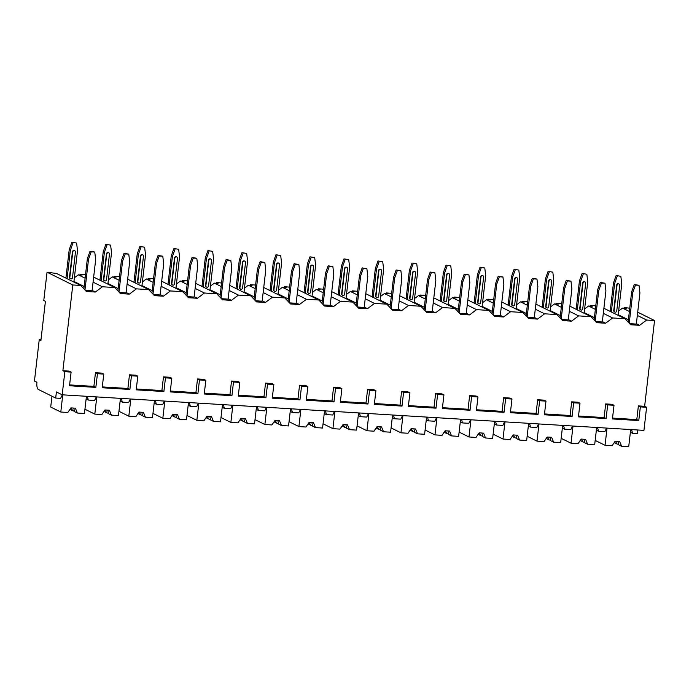 <?xml version="1.0" encoding="UTF-8"?>
<svg xmlns="http://www.w3.org/2000/svg" width="689" height="689" viewBox="0 0 689 689"><rect width="100%" height="100%" fill="white"/><g stroke="black" fill="none" stroke-linecap="round" stroke-linejoin="round"><path stroke-width="1.03" d="M631.624 429.609L632.536 433.321L637.454 433.622L637.868 429.996M62.363 394.814L60.606 398.363L55.697 398.061L56.403 391.938L62.182 394.806L643.939 430.367L646.609 407.277L644.628 406.295L654.55 320.531L637.704 312.169M629.746 308.224L624.604 307.501L626.258 308.319L622.546 308.095L618.636 311.023M62.182 394.806L64.852 371.716L71.105 372.094L69.124 371.113L62.871 370.734L72.793 284.97L47.041 272.198L43.777 300.473L45.422 301.291L40.901 340.4L39.247 339.582L34.45 381.051L36.922 382.283A6.227 2.231 -86.5 0 0 38.36 389.466L55.697 398.061M40.978 339.694L39.247 339.582M595.761 305.856L590.585 305.425L592.239 306.243L588.535 306.011L584.616 308.939M561.742 303.771L556.574 303.341L558.219 304.159L554.516 303.935L550.606 306.863M527.731 301.696L522.555 301.265L524.208 302.083L520.505 301.86L516.586 304.788M493.712 299.612L488.535 299.181L490.189 300.008L486.486 299.775L482.567 302.704M459.692 297.536L454.525 297.105L456.178 297.924L452.466 297.7L448.556 300.628M425.681 295.46L420.505 295.03L422.159 295.848L418.456 295.615L414.537 298.544M391.662 293.376L386.495 292.946L388.14 293.764L384.436 293.54L380.526 296.468M357.651 291.301L352.475 290.87L354.129 291.688L350.417 291.464L346.507 294.392M323.632 289.216L318.456 288.786L320.109 289.604L316.406 289.38L312.487 292.308M289.613 287.141L284.445 286.71L286.09 287.528L282.387 287.304L278.477 290.233M255.602 285.065L250.426 284.635L252.079 285.453L248.376 285.22L244.457 288.148M221.582 282.981L216.415 282.55L218.06 283.368L214.357 283.145L210.446 286.073M187.572 280.905L182.396 280.475L184.049 281.293L180.337 281.069L176.427 283.989M153.552 278.821L148.376 278.39L150.03 279.209L146.326 278.985L142.408 281.913M119.533 276.745L114.365 276.315L116.01 277.133L112.307 276.909L108.397 279.837M85.522 274.661L80.346 274.239L82 275.057L78.296 274.825L74.378 277.753M654.55 320.531L646.652 320.049L639.607 325.311L630.685 324.76L624.957 318.723L612.633 317.965L605.597 323.227L596.665 322.685L590.938 316.639L578.614 315.889L571.577 321.152L562.655 320.609L556.919 314.563L544.603 313.805L537.566 319.076L528.635 318.525L522.908 312.479L510.583 311.729L503.547 316.992L494.616 316.449L488.889 310.403L476.564 309.645L469.528 314.916L460.605 314.365L454.869 308.327L442.553 307.57L435.517 312.832L426.586 312.289L420.858 306.243L408.534 305.494L401.498 310.756L392.566 310.214L386.839 304.168L374.523 303.41L367.478 308.681L358.556 308.129L352.828 302.083L340.504 301.334L333.467 306.596L324.536 306.054L318.809 300.008L306.484 299.25L299.448 304.521L290.525 303.97L284.79 297.924L272.474 297.174L265.437 302.437L256.506 301.894L250.779 295.848L238.454 295.099L231.418 300.361L222.487 299.818L216.759 293.772L204.444 293.014L197.398 298.277L188.476 297.734L182.74 291.688L170.424 290.939L163.388 296.201L154.457 295.659L148.729 289.613L136.405 288.855L129.368 294.125L120.437 293.574L114.71 287.528L102.394 286.779L95.349 292.041L86.426 291.499L80.699 285.453L56.593 273.499L47.041 272.198M618.214 314.701L628.411 319.756M636.369 323.701L639.607 325.311M646.652 320.049L637.325 315.424M629.367 311.471L622.546 308.095M605.7 403.909L607.681 404.891L614.02 405.278L612.039 404.297L605.7 403.909L604.115 417.577L578.519 416.01M571.681 401.833L573.661 402.815L580 403.203L578.019 402.221L571.681 401.833L570.104 415.501L544.508 413.934M537.67 399.749L539.651 400.74L545.989 401.119L544.009 400.137L537.67 399.749L536.085 413.417L510.489 411.85M503.65 397.674L505.631 398.655L511.97 399.043L509.989 398.061L503.65 397.674L502.074 411.342L476.469 409.774M469.64 395.598L471.62 396.58L477.959 396.967L475.978 395.986L469.64 395.598L468.055 409.257L442.459 407.699M435.62 393.514L437.601 394.496L443.94 394.883L441.959 393.901L435.62 393.514L434.036 407.182L408.439 405.614M401.601 391.438L403.582 392.42L409.921 392.808L407.94 391.826L401.601 391.438L400.025 405.106L374.428 403.539M367.59 389.354L369.571 390.336L375.91 390.723L373.929 389.741L367.59 389.354L366.005 403.022L340.409 401.454M333.571 387.278L335.552 388.26L341.89 388.648L339.91 387.666L333.571 387.278L331.995 400.946L306.39 399.379M299.551 385.203L301.532 386.184L307.871 386.572L305.89 385.59L299.551 385.203L297.975 398.862L272.379 397.303M265.541 383.118L267.521 384.1L273.86 384.488L271.879 383.506L265.541 383.118L263.956 396.786L238.36 395.219M231.521 381.043L233.502 382.025L239.841 382.412L237.86 381.43L231.521 381.043L229.945 394.702L204.349 393.143M197.51 378.959L199.491 379.94L205.83 380.328L203.849 379.346L197.51 378.959L195.926 392.627L170.329 391.059M163.491 376.883L165.472 377.865L171.811 378.252L169.83 377.271L163.491 376.883L161.906 390.551L136.31 388.984M129.472 374.807L131.453 375.789L137.791 376.177L135.811 375.195L129.472 374.807L127.896 388.467L102.299 386.908M95.461 372.723L97.442 373.705L103.781 374.093L101.8 373.111L95.461 372.723L93.876 386.391L69.623 384.91M80.699 285.453L72.793 284.97M644.628 406.295L638.376 405.907L636.8 419.575L612.538 418.094M64.852 371.716L62.871 370.734M646.609 407.277L640.357 406.889L638.376 405.907M71.105 372.094L69.52 385.762L95.857 387.373L93.876 386.391M614.02 405.278L612.435 418.946L638.781 420.557L636.8 419.575M640.357 406.889L638.781 420.557M97.442 373.705L95.857 387.373M103.781 374.093L102.196 387.761L129.876 389.449L127.896 388.467M131.453 375.789L129.876 389.449M137.791 376.177L136.215 389.836L163.887 391.533L161.906 390.551M165.472 377.865L163.887 391.533M171.811 378.252L170.226 391.92L197.907 393.608L195.926 392.627M199.491 379.94L197.907 393.608M205.83 380.328L204.245 393.996L231.926 395.693L229.945 394.702M233.502 382.025L231.926 395.693M239.841 382.412L238.265 396.072L265.937 397.768L263.956 396.786M267.521 384.1L265.937 397.768M273.86 384.488L272.276 398.156L299.956 399.844L297.975 398.862M301.532 386.184L299.956 399.844M307.871 386.572L306.295 400.231L333.967 401.928L331.995 400.946M335.552 388.26L333.967 401.928M341.89 388.648L340.314 402.316L367.986 404.004L366.005 403.022M369.571 390.336L367.986 404.004M375.91 390.723L374.325 404.391L402.006 406.088L400.025 405.106M403.582 392.42L402.006 406.088M409.921 392.808L408.344 406.476L436.016 408.164L434.036 407.182M437.601 394.496L436.016 408.164M443.94 394.883L442.355 408.551L470.036 410.239L468.055 409.257M471.62 396.58L470.036 410.239M477.959 396.967L476.375 410.627L504.055 412.323L502.074 411.342M505.631 398.655L504.055 412.323M511.97 399.043L510.394 412.711L538.066 414.399L536.085 413.417M539.651 400.74L538.066 414.399M545.989 401.119L544.405 414.787L572.085 416.483L570.104 415.501M573.661 402.815L572.085 416.483M580 403.203L578.424 416.871L606.096 418.559L604.115 417.577M607.681 404.891L606.096 418.559M631.529 430.418L630.642 429.979M87.365 396.347L88.278 400.059L94.617 400.447L96.382 396.898M121.376 398.423L122.297 402.135L128.636 402.522L130.393 398.974M155.395 400.498L156.317 404.219L162.656 404.607L164.413 401.05M189.415 402.583L190.328 406.295L196.666 406.682L198.432 403.134M223.425 404.658L224.347 408.37L230.686 408.758L232.443 405.21M257.445 406.743L258.366 410.455L264.705 410.842L266.462 407.294M291.456 408.818L292.377 412.53L298.716 412.918L300.473 409.369M325.475 410.894L326.397 414.614L332.735 415.002L334.492 411.445M359.494 412.978L360.407 416.69L366.746 417.078L368.512 413.529M393.505 415.054L394.427 418.766L400.765 419.153L402.522 415.605M427.524 417.138L428.446 420.85L434.785 421.237L436.542 417.689M461.544 419.213L462.457 422.925L468.796 423.313L470.561 419.765M495.555 421.298L496.476 425.01L502.815 425.397L504.572 421.849M529.574 423.373L530.496 427.085L536.834 427.473L538.591 423.924M563.585 425.449L564.506 429.169L570.845 429.548L572.602 426M597.604 427.533L598.526 431.245L604.864 431.633L606.621 428.084M87.27 397.148L86.383 396.709M88.278 400.059L86.125 398.983M122.297 402.135L120.136 401.067M156.317 404.219L154.155 403.143M190.328 406.295L188.166 405.227M224.347 408.37L222.185 407.302M258.366 410.455L256.205 409.378M292.377 412.53L290.215 411.462M326.397 414.614L324.235 413.538M360.407 416.69L358.254 415.622M394.427 418.766L392.265 417.698M428.446 420.85L426.284 419.773M462.457 422.925L460.295 421.857M496.476 425.01L494.314 423.933M530.496 427.085L528.334 426.017M564.506 429.169L562.345 428.093M598.526 431.245L596.364 430.169M632.536 433.321L630.375 432.253M80.139 274.937L80.346 274.239M114.15 277.021L114.365 276.315M148.169 279.097L148.376 278.39M182.189 281.181L182.396 280.475M216.2 283.257L216.415 282.55M250.219 285.332L250.426 284.635M284.238 287.416L284.445 286.71M318.249 289.492L318.456 288.786M352.268 291.576L352.475 290.87M386.279 293.652L386.495 292.946M420.299 295.727L420.505 295.03M454.318 297.812L454.525 297.105M488.329 299.887L488.535 299.181M522.348 301.971L522.555 301.265M556.359 304.047L556.574 303.341M590.378 306.131L590.585 305.425M624.398 308.207L624.604 307.501M114.71 287.528L93.652 277.09M102.394 286.779L93.067 282.154M85.109 278.21L78.296 274.825M148.729 289.613L127.672 279.166M136.405 288.855L127.086 284.238M119.128 280.285L112.307 276.909M182.74 291.688L161.682 281.25M170.424 290.939L161.097 286.314M153.139 282.369L146.326 278.985M216.759 293.772L195.702 283.325M204.444 293.014L195.116 288.39M187.158 284.445L180.337 281.069M250.779 295.848L229.721 285.401M238.454 295.099L229.136 290.474M221.178 286.521L214.357 283.145M284.79 297.924L263.732 287.485M272.474 297.174L263.146 292.549M255.188 288.605L248.376 285.22M318.809 300.008L297.751 289.561M306.484 299.25L297.166 294.634M289.208 290.68L282.387 287.304M352.828 302.083L331.762 291.645M340.504 301.334L331.176 296.709M323.219 292.765L316.406 289.38M386.839 304.168L365.781 293.721M374.523 303.41L365.196 298.785M357.238 294.84L350.417 291.464M420.858 306.243L399.801 295.805M408.534 305.494L399.215 300.869M391.257 296.925L384.436 293.54M454.869 308.327L433.812 297.881M442.553 307.57L433.226 302.945M425.268 299L418.456 295.615M488.889 310.403L467.831 299.956M476.564 309.645L467.245 305.029M459.287 301.076L452.466 297.7M522.908 312.479L501.85 302.04M510.583 311.729L501.265 307.105M493.307 303.16L486.486 299.775M556.919 314.563L535.861 304.116M544.603 313.805L535.275 309.18M527.318 305.236L520.505 301.86M590.938 316.639L569.881 306.2M578.614 315.889L569.295 311.264M561.337 307.32L554.516 303.935M624.957 318.723L603.891 308.276M612.633 317.965L603.306 313.34M595.348 309.395L588.535 306.011M73.956 281.431L84.153 286.486M92.111 290.431L95.349 292.041M85.376 290.396L92.068 290.801L95.668 259.701L94.755 252.053L90.026 251.261L91.181 251.838L88.519 259.262L84.971 289.966M73.241 281.758L73.912 281.801L77.513 250.693L76.6 243.045L71.871 242.252L76.6 243.045M91.181 251.838L94.755 252.053M83.886 288.812L87.365 258.694L88.519 259.262M87.365 258.694L90.026 251.261M73.025 242.829L70.364 250.262L67.074 278.701M65.92 278.123L69.21 249.685L70.364 250.262M69.21 249.685L71.871 242.252M74.567 250.701A1.438 1.326 116.4 0 0 72.431 251.812L69.494 277.254A1.438 1.326 116.4 0 0 70.364 278.692M69.822 277.417L72.767 251.976A1.438 1.326 -63.6 0 1 74.739 250.77A1.438 1.326 -63.6 0 1 75.445 252.14L72.5 277.581A1.438 1.326 -63.6 0 1 70.519 278.787A1.438 1.326 -63.6 0 1 69.822 277.417L69.494 277.254M107.966 283.506L118.163 288.57M126.121 292.515L129.368 294.125M119.395 292.472L126.087 292.877L129.678 261.777L128.765 254.129L124.046 253.337L125.2 253.914L122.539 261.346L118.99 292.041M107.26 283.834L107.923 283.877L111.523 252.777L110.61 245.129L105.882 244.337L110.61 245.129M125.2 253.914L128.765 254.129M117.897 290.896L121.385 260.769L122.539 261.346M121.385 260.769L124.046 253.337M107.036 244.905L104.383 252.338L101.094 280.776M99.939 280.208L103.229 251.769L104.383 252.338M103.229 251.769L105.882 244.337M108.586 252.777A1.438 1.326 116.4 0 0 106.45 253.888L103.505 279.338A1.438 1.326 116.4 0 0 104.375 280.776M103.832 279.501L106.778 254.052A1.438 1.326 -63.6 0 1 108.759 252.846A1.438 1.326 -63.6 0 1 109.456 254.215L106.511 279.665A1.438 1.326 -63.6 0 1 104.539 280.871A1.438 1.326 -63.6 0 1 103.832 279.501L103.505 279.338M141.986 285.591L152.183 290.646M160.141 294.591L163.388 296.201M153.414 294.548L160.098 294.961L163.698 263.861L162.785 256.213L158.057 255.421L159.211 255.989L156.558 263.422L153.001 294.125M141.271 285.918L141.943 285.952L145.543 254.852L144.63 247.205L139.901 246.412L144.63 247.205M159.211 255.989L162.785 256.213M151.916 292.971L155.404 262.853L156.558 263.422M155.404 262.853L158.057 255.421M141.056 246.989L138.394 254.422L135.104 282.86M133.95 282.283L137.24 253.845L138.394 254.422M137.24 253.845L139.901 246.412M142.606 254.861A1.438 1.326 116.4 0 0 140.47 255.972L137.524 281.413A1.438 1.326 116.4 0 0 138.394 282.852M137.852 281.577L140.797 256.136A1.438 1.326 -63.6 0 1 142.778 254.93A1.438 1.326 -63.6 0 1 143.476 256.299L140.53 281.741A1.438 1.326 -63.6 0 1 138.549 282.946A1.438 1.326 -63.6 0 1 137.852 281.577L137.524 281.413M176.005 287.666L186.202 292.722M194.16 296.675L197.398 298.277M187.425 296.632L194.117 297.037L197.717 265.937L196.804 258.289L192.076 257.497L193.23 258.074L190.569 265.506L187.02 296.201M175.29 287.993L175.962 288.036L179.553 256.937L178.64 249.289L173.921 248.496L178.64 249.289M193.23 258.074L196.804 258.289M185.927 295.056L189.415 264.929L190.569 265.506M189.415 264.929L192.076 257.497M175.075 249.065L172.414 256.497L169.124 284.936M167.97 284.359L171.26 255.92L172.414 256.497M171.26 255.92L173.921 248.496M176.617 256.937A1.438 1.326 116.4 0 0 174.481 258.048L171.535 283.498A1.438 1.326 116.4 0 0 172.414 284.936M171.871 283.661L174.817 258.211A1.438 1.326 -63.6 0 1 176.789 257.006A1.438 1.326 -63.6 0 1 177.495 258.375L174.55 283.825A1.438 1.326 -63.6 0 1 172.569 285.031A1.438 1.326 -63.6 0 1 171.871 283.661L171.535 283.498M210.016 289.75L220.213 294.806M228.171 298.75L231.418 300.361M221.445 298.707L228.128 299.121L231.728 268.021L230.815 260.373L226.087 259.581L227.249 260.149L224.588 267.582L221.031 298.277M209.31 290.069L209.973 290.112L213.573 259.012L212.66 251.364L207.932 250.572L212.66 251.364M227.249 260.149L230.815 260.373M219.946 297.131L223.434 267.005L224.588 267.582M223.434 267.005L226.087 259.581M209.086 251.149L206.433 258.573L203.143 287.012M201.989 286.443L205.279 258.005L206.433 258.573M205.279 258.005L207.932 250.572M210.636 259.012A1.438 1.326 116.4 0 0 208.5 260.123L205.555 285.573A1.438 1.326 116.4 0 0 206.424 287.012M205.882 285.737L208.827 260.287A1.438 1.326 -63.6 0 1 210.808 259.081A1.438 1.326 -63.6 0 1 211.506 260.451L208.56 285.901A1.438 1.326 -63.6 0 1 206.588 287.106A1.438 1.326 -63.6 0 1 205.882 285.737L205.555 285.573M244.035 291.826L254.232 296.881M262.19 300.835L265.437 302.437M255.455 300.792L262.147 301.196L265.747 270.097L264.834 262.449L260.106 261.656L261.26 262.233L258.608 269.657L255.051 300.361M243.32 292.153L243.992 292.196L247.592 261.097L246.679 253.44L241.951 252.656L246.679 253.44M261.26 262.233L264.834 262.449M253.965 299.207L257.445 269.089L258.608 269.657M257.445 269.089L260.106 261.656M243.105 253.225L240.444 260.657L237.154 289.096M236 288.519L239.29 260.08L240.444 260.657M239.29 260.08L241.951 252.656M244.655 261.097A1.438 1.326 116.4 0 0 242.511 262.208L239.574 287.649A1.438 1.326 116.4 0 0 240.444 289.087M239.901 287.813L242.847 262.371A1.438 1.326 -63.6 0 1 244.819 261.165A1.438 1.326 -63.6 0 1 245.525 262.535L242.58 287.976A1.438 1.326 -63.6 0 1 240.599 289.182A1.438 1.326 -63.6 0 1 239.901 287.813L239.574 287.649M278.046 293.902L288.252 298.966M296.21 302.91L299.448 304.521M289.475 302.867L296.167 303.281L299.758 272.172L298.845 264.524L294.125 263.732L295.28 264.309L292.618 271.742L289.07 302.437M277.34 294.229L278.003 294.272L281.603 263.172L280.69 255.524L275.962 254.732L280.69 255.524M295.28 264.309L298.845 264.524M287.976 301.291L291.464 271.165L292.618 271.742M291.464 271.165L294.125 263.732M277.124 255.3L274.463 262.733L271.173 291.171M270.019 290.603L273.309 262.164L274.463 262.733M273.309 262.164L275.962 254.732M278.666 263.172A1.438 1.326 116.4 0 0 276.53 264.283L273.585 289.733A1.438 1.326 116.4 0 0 274.463 291.171M273.921 289.897L276.857 264.447A1.438 1.326 -63.6 0 1 278.838 263.241A1.438 1.326 -63.6 0 1 279.536 264.61L276.599 290.06A1.438 1.326 -63.6 0 1 274.618 291.266A1.438 1.326 -63.6 0 1 273.921 289.897L273.585 289.733M312.065 295.986L322.263 301.041M330.22 304.986L333.467 306.596M323.494 304.943L330.177 305.356L333.777 274.256L332.865 266.609L328.136 265.816L329.29 266.385L326.638 273.817L323.081 304.521M311.359 296.313L312.022 296.348L315.622 265.248L314.709 257.6L309.981 256.808L314.709 257.6M329.29 266.385L332.865 266.609M321.996 303.367L325.484 273.249L326.638 273.817M325.484 273.249L328.136 265.816M311.135 257.385L308.483 264.817L305.193 293.256M304.03 292.679L307.32 264.24L308.483 264.817M307.32 264.24L309.981 256.808M312.685 265.256A1.438 1.326 116.4 0 0 310.55 266.367L307.604 291.809A1.438 1.326 116.4 0 0 308.474 293.247M307.931 291.972L310.877 266.531A1.438 1.326 -63.6 0 1 312.858 265.325A1.438 1.326 -63.6 0 1 313.555 266.695L310.61 292.136A1.438 1.326 -63.6 0 1 308.638 293.342A1.438 1.326 -63.6 0 1 307.931 291.972L307.604 291.809M346.085 298.061L356.282 303.117M364.24 307.07L367.478 308.681M357.505 307.027L364.197 307.432L367.797 276.332L366.884 268.684L362.156 267.892L363.31 268.469L360.648 275.901L357.1 306.596M345.37 298.389L346.042 298.432L349.642 267.332L348.72 259.684L344 258.892L348.72 259.684M363.31 268.469L366.884 268.684M356.015 305.451L359.494 275.324L360.648 275.901M359.494 275.324L362.156 267.892M345.155 259.46L342.493 266.893L339.203 295.331M338.049 294.754L341.339 266.324L342.493 266.893M341.339 266.324L344 258.892M346.696 267.332A1.438 1.326 116.4 0 0 344.56 268.443L341.623 293.893A1.438 1.326 116.4 0 0 342.493 295.331M341.951 294.057L344.896 268.607A1.438 1.326 -63.6 0 1 346.868 267.401A1.438 1.326 -63.6 0 1 347.575 268.77L344.629 294.22A1.438 1.326 -63.6 0 1 342.648 295.426A1.438 1.326 -63.6 0 1 341.951 294.057L341.623 293.893M380.095 300.146L390.293 305.201M398.251 309.146L401.498 310.756M391.524 309.103L398.208 309.516L401.808 278.416L400.895 270.768L396.166 269.976L397.329 270.544L394.668 277.977L391.119 308.672M379.389 300.473L380.052 300.507L383.652 269.408L382.739 261.76L378.011 260.967L382.739 261.76M397.329 270.544L400.895 270.768M390.026 307.527L393.514 277.4L394.668 277.977M393.514 277.4L396.166 269.976M379.165 261.544L376.513 268.968L373.223 297.407M372.069 296.838L375.359 268.4L376.513 268.968M375.359 268.4L378.011 260.967M380.716 269.408A1.438 1.326 116.4 0 0 378.58 270.519L375.634 295.969A1.438 1.326 116.4 0 0 376.504 297.407M375.961 296.132L378.907 270.682A1.438 1.326 -63.6 0 1 380.888 269.477A1.438 1.326 -63.6 0 1 381.585 270.846L378.64 296.296A1.438 1.326 -63.6 0 1 376.668 297.502A1.438 1.326 -63.6 0 1 375.961 296.132L375.634 295.969M414.115 302.221L424.312 307.277M432.27 311.23L435.517 312.832M425.535 311.187L432.227 311.592L435.827 280.492L434.914 272.844L430.186 272.052L431.34 272.629L428.687 280.053L425.13 310.756M413.4 302.549L414.072 302.592L417.672 271.492L416.759 263.835L412.031 263.052L416.759 263.835M431.34 272.629L434.914 272.844M424.045 309.602L427.524 279.484L428.687 280.053M427.524 279.484L430.186 272.052M413.185 263.62L410.523 271.053L407.233 299.491M406.079 298.914L409.369 270.476L410.523 271.053M409.369 270.476L412.031 263.052M414.735 271.492A1.438 1.326 116.4 0 0 412.599 272.603L409.654 298.044A1.438 1.326 116.4 0 0 410.523 299.482M409.981 298.208L412.926 272.766A1.438 1.326 -63.6 0 1 414.907 271.561A1.438 1.326 -63.6 0 1 415.605 272.93L412.659 298.371A1.438 1.326 -63.6 0 1 410.678 299.577A1.438 1.326 -63.6 0 1 409.981 298.208L409.654 298.044M448.126 304.297L458.331 309.361M466.289 313.306L469.528 314.916M459.554 313.262L466.246 313.676L469.846 282.568L468.933 274.92L464.205 274.136L465.359 274.704L462.698 282.137L459.15 312.832M447.419 304.624L448.091 304.667L451.683 273.567L450.77 265.92L446.05 265.127L450.77 265.92M465.359 274.704L468.933 274.92M458.056 311.686L461.544 281.56L462.698 282.137M461.544 281.56L464.205 274.136M447.204 265.704L444.543 273.128L441.253 301.567M440.099 300.998L443.389 272.56L444.543 273.128M443.389 272.56L446.05 265.127M448.746 273.567A1.438 1.326 116.4 0 0 446.61 274.678L443.664 300.128A1.438 1.326 116.4 0 0 444.543 301.567M444 300.292L446.946 274.842A1.438 1.326 -63.6 0 1 448.918 273.636A1.438 1.326 -63.6 0 1 449.624 275.006L446.679 300.456A1.438 1.326 -63.6 0 1 444.698 301.661A1.438 1.326 -63.6 0 1 444 300.292L443.664 300.128M482.145 306.381L492.342 311.437M500.3 315.381L503.547 316.992M493.574 315.347L500.257 315.751L503.857 284.652L502.944 277.004L498.216 276.211L499.37 276.78L496.717 284.212L493.16 314.916M481.439 306.708L482.102 306.743L485.702 275.643L484.789 267.995L480.061 267.203L484.789 267.995M499.37 276.78L502.944 277.004M492.075 313.762L495.563 283.644L496.717 284.212M495.563 283.644L498.216 276.211M481.215 267.78L478.562 275.212L475.272 303.651M474.11 303.074L477.408 274.635L478.562 275.212M477.408 274.635L480.061 267.203M482.765 275.652A1.438 1.326 116.4 0 0 480.629 276.763L477.684 302.204A1.438 1.326 116.4 0 0 478.554 303.642M478.011 302.368L480.956 276.926A1.438 1.326 -63.6 0 1 482.937 275.721A1.438 1.326 -63.6 0 1 483.635 277.09L480.689 302.531A1.438 1.326 -63.6 0 1 478.717 303.737A1.438 1.326 -63.6 0 1 478.011 302.368L477.684 302.204M516.164 308.457L526.362 313.521M534.319 317.465L537.566 319.076M527.585 317.422L534.276 317.827L537.876 286.727L536.964 279.079L532.235 278.287L533.389 278.864L530.728 286.297L527.18 316.992M515.45 308.784L516.121 308.827L519.721 277.727L518.808 270.079L514.08 269.287L518.808 270.079M533.389 278.864L536.964 279.079M526.095 315.846L529.574 285.72L530.728 286.297M529.574 285.72L532.235 278.287M515.234 269.855L512.573 277.288L509.283 305.727M508.129 305.158L511.419 276.72L512.573 277.288M511.419 276.72L514.08 269.287M516.784 277.727A1.438 1.326 116.4 0 0 514.64 278.838L511.703 304.288A1.438 1.326 116.4 0 0 512.573 305.727M512.03 304.452L514.976 279.002A1.438 1.326 -63.6 0 1 516.948 277.796A1.438 1.326 -63.6 0 1 517.654 279.166L514.709 304.616A1.438 1.326 -63.6 0 1 512.728 305.821A1.438 1.326 -63.6 0 1 512.03 304.452L511.703 304.288M550.175 310.541L560.381 315.596M568.339 319.541L571.577 321.152M561.604 319.498L568.296 319.911L571.887 288.812L570.974 281.164L566.255 280.371L567.409 280.94L564.747 288.372L561.199 319.067M549.469 310.868L550.132 310.903L553.732 279.803L552.819 272.155L548.091 271.363L552.819 272.155M567.409 280.94L570.974 281.164M560.105 317.922L563.593 287.795L564.747 288.372M563.593 287.795L566.255 280.371M549.254 271.94L546.592 279.372L543.302 307.802M542.148 307.234L545.438 278.795L546.592 279.372M545.438 278.795L548.091 271.363M550.795 279.803A1.438 1.326 116.4 0 0 548.659 280.923L545.714 306.364A1.438 1.326 116.4 0 0 546.584 307.802M546.05 306.527L548.987 281.086A1.438 1.326 -63.6 0 1 550.967 279.88A1.438 1.326 -63.6 0 1 551.665 281.25L548.728 306.691A1.438 1.326 -63.6 0 1 546.747 307.897A1.438 1.326 -63.6 0 1 546.05 306.527L545.714 306.364M584.194 312.617L594.392 317.672M602.35 321.625L605.597 323.227M595.623 321.582L602.307 321.987L605.907 290.887L604.994 283.239L600.265 282.447L601.419 283.024L598.767 290.448L595.21 321.152M583.488 312.944L584.151 312.987L587.751 281.887L586.839 274.239L582.11 273.447L586.839 274.239M601.419 283.024L604.994 283.239M594.125 320.006L597.613 289.88L598.767 290.448M597.613 289.88L600.265 282.447M583.264 274.015L580.612 281.448L577.313 309.886M576.159 309.309L579.449 280.871L580.612 281.448M579.449 280.871L582.11 273.447M584.815 281.887A1.438 1.326 116.4 0 0 582.679 282.998L579.733 308.439A1.438 1.326 116.4 0 0 580.603 309.886M580.06 308.603L583.006 283.162A1.438 1.326 -63.6 0 1 584.987 281.956A1.438 1.326 -63.6 0 1 585.684 283.325L582.739 308.767A1.438 1.326 -63.6 0 1 580.767 309.972A1.438 1.326 -63.6 0 1 580.06 308.603L579.733 308.439M629.634 323.658L636.326 324.071L639.926 292.971L639.013 285.315L634.285 284.531L635.439 285.1L632.778 292.532L629.229 323.227M617.499 315.019L618.171 315.062L621.762 283.963L620.849 276.315L616.13 275.522L620.849 276.315M635.439 285.1L639.013 285.315M628.135 322.082L631.624 291.955L632.778 292.532M631.624 291.955L634.285 284.531M617.284 276.1L614.622 283.523L611.332 311.962M610.178 311.394L613.468 282.955L614.622 283.523M613.468 282.955L616.13 275.522M618.825 283.963A1.438 1.326 116.4 0 0 616.689 285.074L613.744 310.524A1.438 1.326 116.4 0 0 614.622 311.962M614.08 310.687L617.025 285.237A1.438 1.326 -63.6 0 1 618.998 284.032A1.438 1.326 -63.6 0 1 619.704 285.401L616.758 310.851A1.438 1.326 -63.6 0 1 614.777 312.057A1.438 1.326 -63.6 0 1 614.08 310.687L613.744 310.524M121.29 399.224L120.403 398.785M103.961 411.445L106.752 412.823A5.745 0.801 -173.4 0 1 108.259 413.314A5.745 0.801 -173.4 0 1 108.552 413.512M107.76 410.153L108.569 413.727L111.385 415.123L109.405 410.256L104.943 409.981L101.877 414.545L94.798 414.106L84.936 409.214M120.446 398.363L118.456 415.553L111.385 415.123M105.107 409.998L106.752 412.823M96.787 396.916L94.798 414.106M155.301 401.308L154.414 400.869M137.981 413.521L140.763 414.899A5.745 0.801 -173.4 0 1 142.27 415.389A5.745 0.801 -173.4 0 1 142.571 415.588M141.77 412.237L142.589 415.803L145.405 417.207L143.424 412.341L138.963 412.065L135.888 416.621L128.817 416.19L118.956 411.299M154.465 400.447L152.476 417.637L145.405 417.207M139.118 412.074L140.763 414.899M130.807 399L128.817 416.19M189.32 403.384L188.433 402.944M171.992 415.596L174.782 416.983A5.745 0.801 -173.4 0 1 176.289 417.465A5.745 0.801 -173.4 0 1 176.582 417.672M175.79 414.313L176.599 417.887L179.424 419.282L177.443 414.416L172.973 414.141L169.907 418.697L162.837 418.266L152.967 413.374M188.485 402.522L186.495 419.713L179.424 419.282M173.137 414.149L174.782 416.983M164.826 401.076L162.837 418.266M223.331 405.468L222.452 405.029M206.011 417.68L208.793 419.058A5.745 0.801 -173.4 0 1 210.309 419.549A5.745 0.801 -173.4 0 1 210.601 419.747M209.809 416.397L210.619 419.963L213.435 421.358L211.454 416.492L206.993 416.225L203.918 420.781L196.847 420.35L186.986 415.458M222.495 404.607L220.506 421.797L213.435 421.358M207.156 416.234L208.793 419.058M198.837 403.16L196.847 420.35M257.35 407.543L256.463 407.104M240.03 419.756L242.812 421.143A5.745 0.801 -173.4 0 1 244.319 421.625A5.745 0.801 -173.4 0 1 244.621 421.823M243.82 418.473L244.629 422.038L247.454 423.442L245.473 418.576L241.012 418.301L237.938 422.857L230.867 422.426L221.005 417.534M256.515 406.682L254.525 423.873L247.454 423.442M241.167 418.309L242.812 421.143M232.856 405.235L230.867 422.426M291.369 409.619L290.482 409.18M274.041 421.84L276.832 423.218A5.745 0.801 -173.4 0 1 278.339 423.709A5.745 0.801 -173.4 0 1 278.632 423.907M277.839 420.548L278.649 424.123L281.465 425.518L279.493 420.652L275.023 420.376L271.957 424.941L264.877 424.502L255.016 419.618M290.534 408.758L288.545 425.948L281.465 425.518M275.187 420.393L276.832 423.218M266.867 407.32L264.877 424.502M325.38 411.703L324.493 411.264M308.061 423.916L310.842 425.294A5.745 0.801 -173.4 0 1 312.358 425.785A5.745 0.801 -173.4 0 1 312.651 425.983M311.85 422.633L312.668 426.198L315.484 427.602L313.504 422.736L309.042 422.46L305.968 427.016L298.897 426.586L289.036 421.694M324.545 410.842L322.555 428.033L315.484 427.602M309.206 422.469L310.842 425.294M300.886 409.395L298.897 426.586M359.4 413.779L358.513 413.34M342.071 425.991L344.862 427.378A5.745 0.801 -173.4 0 1 346.369 427.86A5.745 0.801 -173.4 0 1 346.67 428.067M345.869 424.708L346.679 428.282L349.504 429.678L347.523 424.812L343.053 424.536L339.987 429.101L332.916 428.661L323.046 423.769M358.564 412.918L356.575 430.108L349.504 429.678M343.217 424.545L344.862 427.378M334.906 411.471L332.916 428.661M393.419 415.863L392.532 415.424M376.091 428.076L378.872 429.454A5.745 0.801 -173.4 0 1 380.388 429.945A5.745 0.801 -173.4 0 1 380.681 430.143M379.889 426.792L380.698 430.358L383.515 431.753L381.534 426.887L377.072 426.62L373.998 431.176L366.927 430.746L357.066 425.854M392.575 415.002L390.585 432.192L383.515 431.753M377.236 426.629L378.872 429.454M368.916 413.555L366.927 430.746M427.43 417.939L426.543 417.5M410.11 430.151L412.892 431.538A5.745 0.801 -173.4 0 1 414.399 432.02A5.745 0.801 -173.4 0 1 414.7 432.218M413.9 428.868L414.709 432.434L417.534 433.837L415.553 428.971L411.092 428.696L408.017 433.252L400.946 432.821L391.085 427.929M426.594 417.078L424.605 434.268L417.534 433.837M411.247 428.704L412.892 431.538M402.936 415.631L400.946 432.821M461.449 420.014L460.562 419.584M444.121 432.236L446.911 433.614A5.745 0.801 -173.4 0 1 448.418 434.104A5.745 0.801 -173.4 0 1 448.711 434.303M447.919 430.944L448.728 434.518L451.553 435.913L449.572 431.047L445.103 430.78L442.037 435.336L434.966 434.905L425.096 430.014M460.614 419.162L458.624 436.344L451.553 435.913M445.266 430.789L446.911 433.614M436.955 417.715L434.966 434.905M495.46 422.099L494.581 421.659M478.14 434.311L480.922 435.689A5.745 0.801 -173.4 0 1 482.438 436.18A5.745 0.801 -173.4 0 1 482.731 436.378M481.938 433.028L482.748 436.593L485.564 437.997L483.583 433.131L479.122 432.856L476.047 437.412L468.976 436.981L459.115 432.089M494.624 421.237L492.635 438.428L485.564 437.997M479.286 432.864L480.922 435.689M470.966 419.79L468.976 436.981M529.479 424.174L528.592 423.735M512.16 436.387L514.941 437.773A5.745 0.801 -173.4 0 1 516.449 438.264A5.745 0.801 -173.4 0 1 516.75 438.462M515.949 435.103L516.759 438.678L519.584 440.073L517.603 435.207L513.141 434.931L510.067 439.496L502.996 439.057L493.135 434.165M528.644 423.313L526.654 440.504L519.584 440.073M513.296 434.94L514.941 437.773M504.985 421.866L502.996 439.057M563.499 426.258L562.612 425.819M546.17 438.471L548.961 439.849A5.745 0.801 -173.4 0 1 550.468 440.34A5.745 0.801 -173.4 0 1 550.761 440.538M549.968 437.188L550.778 440.753L553.594 442.157L551.613 437.282L547.152 437.015L544.086 441.571L537.007 441.141L527.145 436.249M562.655 425.397L560.674 442.588L553.594 442.157M547.316 437.024L548.961 439.849M538.996 423.95L537.007 441.141M597.509 428.334L596.622 427.895M580.19 440.547L582.972 441.933A5.745 0.801 -173.4 0 1 584.479 442.416A5.745 0.801 -173.4 0 1 584.78 442.622M583.979 439.263L584.797 442.838L587.614 444.233L585.633 439.367L581.171 439.091L578.097 443.647L571.026 443.216L561.165 438.325M596.674 427.473L594.685 444.663L587.614 444.233M581.327 439.1L582.972 441.933M573.015 426.026L571.026 443.216M614.2 442.631L616.991 444.009A5.745 0.801 -173.4 0 1 618.498 444.5A5.745 0.801 -173.4 0 1 618.8 444.698M617.999 441.348L618.808 444.913L621.633 446.308L619.652 441.442L615.182 441.175L612.116 445.731L605.045 445.301L595.175 440.409M630.693 429.557L628.704 446.748L621.633 446.308M615.346 441.184L616.991 444.009M607.035 428.11L605.045 445.301M51.968 396.218L50.719 407.035L60.787 412.031L67.858 412.461L70.924 407.905L75.394 408.181L77.375 413.047L74.55 411.643L73.74 408.077M69.951 409.361L72.733 410.747A5.745 0.801 -173.4 0 1 74.24 411.23A5.745 0.801 -173.4 0 1 74.541 411.428M86.435 396.287L84.446 413.478L77.375 413.047M71.088 407.914L72.733 410.747M62.777 394.84L60.787 412.031"/></g></svg>
